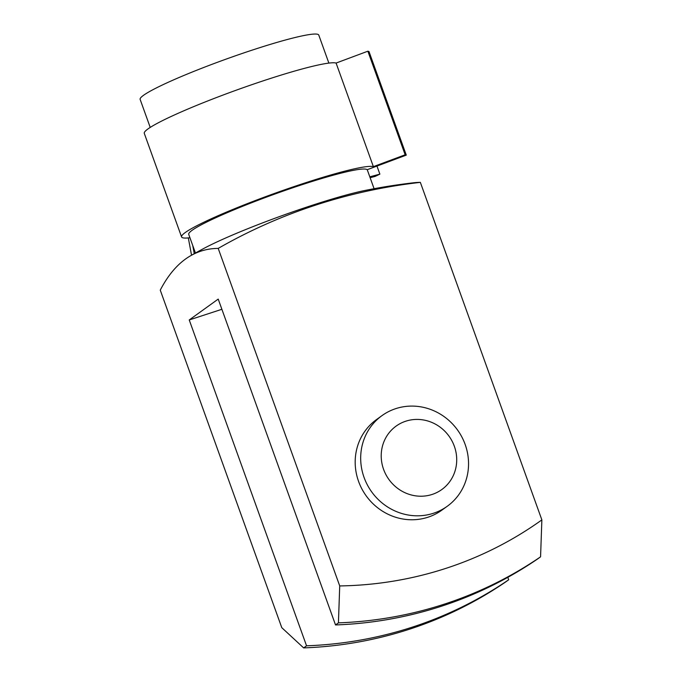 <?xml version="1.0" encoding="UTF-8"?>
<svg xmlns="http://www.w3.org/2000/svg" width="682" height="682" viewBox="0 0 682 682"><rect width="100%" height="100%" fill="white"/><g stroke="black" fill="none" stroke-linecap="round" stroke-linejoin="round"><path stroke-width="1.02" d="M315.587 205.137A575.625 545.421 -125.8 0 1 420.351 182.367A575.625 176.169 -108.1 0 0 413.889 182.75A586.367 586.367 0 0 0 365.041 190.457A101.183 9.343 160.2 0 0 312.211 205.282A101.183 9.343 160.2 0 0 203.526 248.606A586.367 586.367 0 0 0 190.849 255.614A575.625 176.169 71.9 0 1 218.206 248.401A575.625 545.421 -125.8 0 1 315.587 205.137M189.937 237.737A102.53 9.471 -19.8 0 1 181.583 236.944A102.53 9.471 -19.8 0 1 304.649 183.057A102.53 9.471 -19.8 0 1 373.378 166.647L405.159 154.788L406.276 155.129L367.155 169.724A94.934 8.772 160.2 0 0 302.68 184.481A94.934 8.772 160.2 0 0 188.726 234.369L195.444 253.022M150.219 127.415L140.134 99.393A94.934 8.772 -19.8 0 1 254.079 49.496A94.934 8.772 -19.8 0 1 318.775 35.072L328.869 63.102M364.077 477.46A55.847 52.915 54.2 0 0 447.256 506.266A55.847 52.915 54.2 0 0 465.15 444.434A55.847 52.915 54.2 0 0 381.98 415.628A55.847 52.915 54.2 0 0 364.077 477.46M383.591 469.369A39.087 37.041 54.2 0 0 432.149 494.441A39.087 37.041 54.2 0 0 454.34 446.258A39.087 37.041 54.2 0 0 405.781 421.195A39.087 37.041 54.2 0 0 383.591 469.369M447.256 506.266L441.748 510.23A55.847 52.915 -125.8 0 1 358.579 481.424A55.847 52.915 -125.8 0 1 376.481 419.592L381.98 415.628M181.583 236.944L144.286 133.357A102.53 9.471 160.2 0 1 267.353 79.47A102.53 9.471 160.2 0 1 336.09 63.059L373.378 166.647M192.733 245.494L194.259 253.687M188.317 237.916L191.54 255.221M369.806 176.817L379.874 174.14L375.185 176.382L370.13 177.721M336.09 63.059L367.862 51.201L368.988 51.542L406.276 155.129M376.967 166.067L379.874 174.14M367.862 51.201L405.159 154.788M218.206 248.401L339.721 585.932L338.425 622.862L335.527 624.951L218.214 299.091L189.238 319.952L306.55 645.811L303.652 647.9L281.777 627.662L160.261 290.14A575.625 176.169 71.9 0 1 190.849 255.614M221.88 309.287L189.238 319.952M335.527 624.951A418.833 396.856 -125.8 0 0 537.672 558.916L540.57 556.827L541.866 519.897A389.516 369.073 -125.8 0 1 339.721 585.932M541.866 519.897L420.351 182.367M540.57 556.827A418.833 396.856 -125.8 0 1 338.425 622.862M303.652 647.9A418.833 396.856 -125.8 0 0 505.805 581.865L508.695 579.777A418.833 396.856 -125.8 0 1 306.55 645.811M508.695 579.777L507.817 577.339M367.24 169.69L374.086 188.709"/></g></svg>
